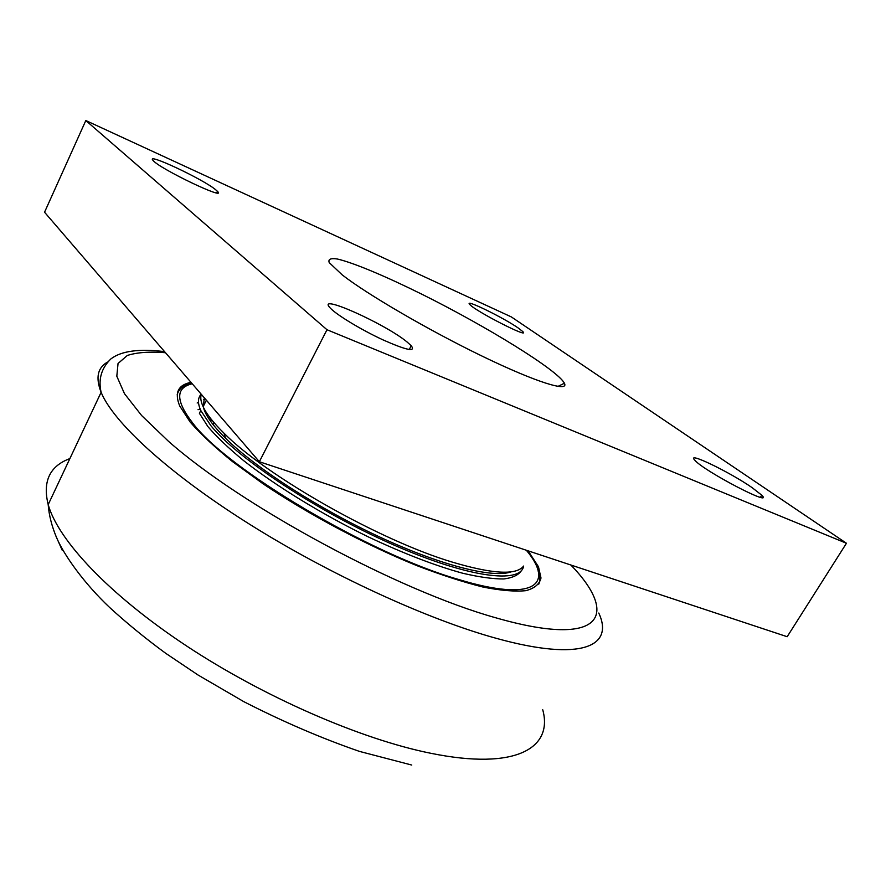 <?xml version="1.0" encoding="UTF-8"?>
<svg xmlns="http://www.w3.org/2000/svg" width="891" height="891" viewBox="0 0 891 891"><rect width="100%" height="100%" fill="white"/><g stroke="black" fill="none" stroke-linecap="round" stroke-linejoin="round"><path stroke-width="1.34" d="M342.255 274.918L329.236 262.633C327.955 259.203 330.661 257.989 337.333 259.003C353.627 262.767 385.725 276.31 422.223 294.398C486.731 326.507 557.521 370.032 564.404 383.23C569.327 392.452 536.627 382.495 482.967 356.534C429.429 330.684 367.103 294.342 342.255 274.918M85.814 120.541L44.55 212.225L259.348 461.738L787.176 636.72L846.45 543.265L326.986 329.737L85.814 120.541L511.356 316.929L846.45 543.265M752.093 487.622L761.738 495.162C774.958 508.126 704.113 471.205 694.913 460.302C685.246 450.59 729.161 471.695 752.093 487.622M407.031 341.955L411.241 345.741C415.997 352.268 406.586 350.319 382.996 339.883C361.1 329.759 336.107 314.59 330.138 307.907C315.392 292.538 385.101 323.756 407.031 341.955M215.667 189.738L217.437 191.32C227.918 201.366 160.113 169.067 153.174 160.569C144.42 151.615 203.103 179.169 215.667 189.738M518.172 327.966L522.739 331.53C531.136 339.616 475.226 311.115 469.824 304.522C463.298 298.051 503.081 317.419 518.172 327.966M326.986 329.737L259.348 461.738M523.073 566.709C515.221 575.341 491.654 573.815 452.361 562.121C379.822 540.559 265.841 475.827 223.942 433.126C213.417 422.791 206.489 413.992 203.137 406.719C200.843 401.696 200.23 397.553 201.277 394.279M204.362 397.865L203.248 406.508M203.426 407.332C205.364 415.262 212.737 425.575 225.568 438.272C255.895 468.209 319.201 509.095 380.891 537.574C442.627 566.108 493.725 578.471 511.378 571.766M528.163 550.861L538.487 566.799L540.993 577.981C539.59 584.084 534.578 588.316 525.946 590.655C515.176 591.769 500.898 590.577 483.089 587.069C463.443 582.168 441.279 574.996 416.632 565.54C365.9 544.913 309.043 514.664 263.291 483.958L232.373 461.493C214.586 447.059 200.508 433.895 190.117 421.978L179.748 406.018C174.291 392.842 178.033 384.945 190.986 382.328M177.877 391.483L181.163 388.086M538.209 571.287C540.069 576.332 540.258 580.631 538.765 584.184M213.049 424.539L214.007 422.612M208.906 418.837L211.69 419.839M206.044 413.981L207.414 414.103M210.042 420.519L212.303 420.585M198.036 409.715L200.141 409.047M523.596 566.063C520.923 584.106 468.644 577.925 393.131 544.691C317.708 511.634 237.719 458.587 210.911 425.731L200.776 410.528L199.406 413.29L207.926 426.622C216.702 436.891 228.631 448.251 243.7 460.692C276.188 486.185 321.996 514.296 368.551 537.017C403.913 553.645 435.276 565.718 462.663 573.225C479.302 577.134 493.057 579.039 503.905 578.95C512.949 577.769 518.863 574.873 521.647 570.273M200.776 410.528C197.568 403.278 197.702 397.832 201.199 394.19M197.167 403.01L198.47 401.964M203.549 399.536L205.353 399.023M570.875 565.017C618.944 614.634 603.964 648.837 496.031 617.864C398.221 590.644 241.795 506.233 168.444 441.268L141.669 415.574L124.484 393.688L116.81 376.225L118.046 363.483L127.313 355.464C137.025 352.357 149.744 351.433 165.492 352.713M107.533 362.08C97.564 367.682 95.426 377.751 101.117 392.296C113.135 421.833 166.829 471.996 247.698 523.062C328.478 574.06 427.602 619.523 496.51 638.39C582.068 662.069 614.244 646.086 598.774 613.041M55.977 536.226L62.247 550.304M542.73 709.748C553.3 747.738 516.535 770.815 430.598 753.24C361.044 739.252 263.948 697.141 186.174 645.697C108.334 594.174 57.982 539.79 48.192 504.618C42.523 481.652 49.551 466.383 69.275 458.82M526.358 550.259C555.037 584.474 534.121 602.472 458.687 579.495C369.475 554.091 226.637 468.978 192.512 422.791C175.538 400.716 175.438 387.708 192.222 383.765M557.933 386.416L564.404 383.23M522.739 331.53L522.137 332.621M217.437 191.32L216.702 192.846M411.241 345.741L409.225 349.539M761.738 495.162L760.435 497.289M206.378 400.204L203.137 406.719M225.568 438.272L223.942 433.126M538.487 566.799L537.44 568.625M411.753 765.046L359.563 751.425C321.718 738.361 283.115 721.766 243.766 701.64L198.058 675.022L165.548 653.192C145.088 638.156 126.411 622.876 109.515 607.361C84.701 583.939 64.208 555.683 56.478 537.396C51.734 526.024 48.972 515.098 48.192 504.618L101.117 392.296C98.155 379.332 101.385 368.228 110.807 358.984C121.065 350.987 138.985 348.537 164.568 351.633M177.22 394.557C178.935 388.632 183.791 384.856 191.788 383.253"/></g></svg>
